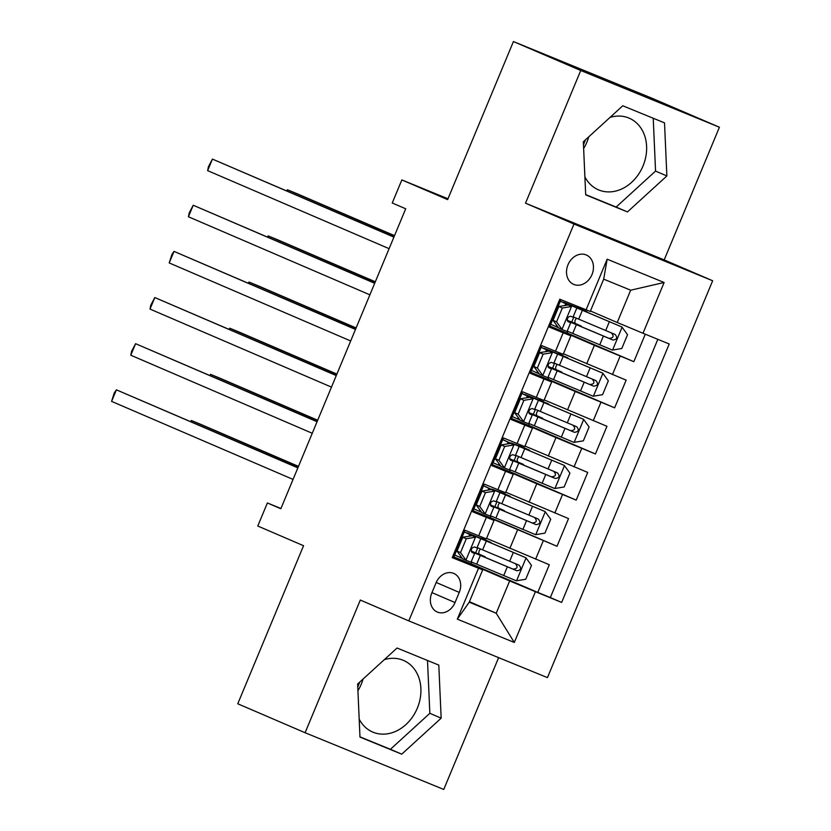 <?xml version="1.0" encoding="UTF-8"?>
<svg xmlns="http://www.w3.org/2000/svg" width="831" height="831" viewBox="0 0 831 831"><rect width="100%" height="100%" fill="white"/><g stroke="black" fill="none" stroke-linecap="round" stroke-linejoin="round"><path stroke-width="1.25" d="M585.606 139.712A38.995 31.578 113.3 0 0 584.567 142.039A38.995 31.578 113.3 0 0 583.487 144.885M584.899 176.899A38.995 31.578 113.3 0 0 598.393 189.811A38.995 31.578 113.3 0 0 643.028 165.951A38.995 31.578 113.3 0 0 629.202 118.179A38.995 31.578 113.3 0 0 610.016 117.42M588.795 136.793A38.995 31.578 -66.7 0 1 587.018 141.862A38.995 31.578 -66.7 0 1 583.642 148.479M567.988 264.777A15.997 12.953 113.3 0 0 573.67 284.379A15.997 12.953 113.3 0 0 591.984 274.594A15.997 12.953 113.3 0 0 586.302 254.992A15.997 12.953 113.3 0 0 567.988 264.777M384.306 659.658A38.995 31.578 -66.7 0 1 403.492 660.416A38.995 31.578 -66.7 0 1 417.318 708.189A38.995 31.578 -66.7 0 1 372.683 732.049A38.995 31.578 -66.7 0 1 359.189 719.137M357.766 687.123A38.995 31.578 -66.7 0 1 358.857 684.277A38.995 31.578 -66.7 0 1 359.896 681.95M363.085 679.031A38.995 31.578 -66.7 0 1 361.308 684.1A38.995 31.578 -66.7 0 1 357.932 690.706M719.417 127.226L652.086 98.276L513.423 41.55L580.744 70.5L525.514 203.18L573.992 224.027L712.655 280.753L664.187 259.906L719.417 127.226L580.744 70.5M573.992 224.027L408.79 620.892L547.452 677.618L712.655 280.753M408.79 620.892L360.311 600.055L305.091 732.724L443.754 789.45L498.621 657.643M305.091 732.724L237.77 703.774L303.554 545.718L257.776 526.023L267.385 502.952L280.847 508.738L405.705 208.778L392.242 202.993L401.851 179.922L447.629 199.606L513.423 41.55M560.956 299.7L549.509 327.185L563.189 332.784L555.503 351.243L563.2 354.297L570.876 335.838L563.189 332.784M555.503 351.243L541.833 345.644L530.303 373.337L543.983 378.936L536.296 397.395L543.983 400.438L551.67 381.98L543.983 378.936M536.296 397.395L522.616 391.796L511.096 419.478L524.777 425.077L517.09 443.536L524.777 446.59L532.463 428.131L524.777 425.077M517.09 443.536L503.409 437.937L491.879 465.63L505.56 471.229L497.883 489.688L505.57 492.741L513.246 474.283L505.56 471.229M497.883 489.688L484.203 484.089L472.673 511.782L494.04 520.424L472.891 511.273M486.582 538.353L549.312 564.737L537.792 592.42L471.125 563.75M473.088 510.785L556.999 546.279L490.342 517.609M556.999 546.279L568.529 518.586L505.788 492.201M524.995 446.06L587.735 472.434L576.205 500.127L509.548 471.457M544.212 399.908L606.942 426.293L595.422 453.975L528.755 425.306M563.418 353.767L626.148 380.141L614.628 407.834L547.972 379.165M570.876 335.838L549.727 326.676M551.67 381.98L530.51 372.828M532.463 428.131L511.304 418.969M513.246 474.283L492.097 465.121M455.024 602.548L459.252 592.399A15.498 12.548 113.3 0 0 453.757 573.411A15.498 12.548 113.3 0 0 436.015 582.884L431.788 593.043A15.498 12.548 113.3 0 0 437.283 612.032A15.498 12.548 113.3 0 0 455.024 602.548L431.964 592.628M590.446 310.981L617.236 322.501L630.677 290.196L603.69 279.154L590.249 311.459L559.793 299.222L452.22 557.653L482.676 569.889L453.674 557.414M586.032 309.963L607.16 259.199L664.125 282.498L642.997 333.262L669.225 343.992L561.652 602.423L535.424 591.693L514.296 642.456L457.32 619.147L478.459 568.383M549.925 326.199L594.394 345.322L586.707 363.781M530.718 372.34L575.187 391.474L567.5 409.932M511.501 418.492L555.981 437.615L548.294 456.074M492.295 464.643L536.764 483.767L529.087 502.225M537.792 592.42L550.34 597.562L657.83 339.328M594.394 345.322L633.835 361.682L645.282 334.197M614.628 407.834L575.187 391.474M595.422 453.975L555.981 437.615M576.205 500.127L536.764 483.767M452.303 557.456L453.466 557.923L464.986 530.24L486.353 538.883L494.04 520.424M482.676 569.889L469.224 602.195L496.211 613.226L509.663 580.921L535.424 591.693M469.432 601.706L496.211 613.226L514.296 642.456M453.882 556.936L509.663 580.921M447.971 198.786L401.851 179.922M280.951 508.499L267.385 502.952M550.34 597.562L561.652 602.423M471.8 562.13L471.063 563.917L453.892 556.895M477.451 553.612L475.644 552.875L477.763 547.826M471.146 561.86L516.311 580.817L525.732 579.269L531.487 565.433L525.919 557.746L467.344 532.92L481.596 538.571L482.157 537.252M633.835 361.682L567.178 333.013M491.017 515.989L490.269 517.775L473.099 510.753M496.658 507.461L494.85 506.733L496.969 501.675M500.813 492.43L501.373 491.111M510.224 469.837L509.476 471.624L492.316 464.602M515.864 461.319L514.057 460.582L516.176 455.533M520.029 446.289L520.58 444.959M529.43 423.685L528.693 425.472L511.522 418.45M533.284 414.44L535.382 409.382M528.776 423.415L573.941 442.383L583.362 440.835L589.117 426.989L583.539 419.302L524.974 394.476L539.226 400.127L539.786 398.807M548.637 377.544L547.899 379.331L530.729 372.309M552.49 368.299L554.599 363.24M547.993 377.264L593.147 396.231L602.568 394.683L608.334 380.837L602.755 373.161L544.18 348.334L558.432 353.985L558.993 352.666M567.853 331.392L567.106 333.179L549.945 326.157M571.697 322.148L573.806 317.089M567.199 331.122L612.354 350.08L621.775 348.532L627.54 334.685L621.962 327.009L563.387 302.183L577.638 307.834L578.116 306.722M642.997 333.262L617.236 322.501M469.224 602.195L457.32 619.147M607.16 259.199L603.69 279.154M664.125 282.498L630.677 290.196M441.157 718.181L438.81 665.101L397.052 648.024L357.631 684.017L359.979 737.087L401.737 754.174L441.157 718.181L429.845 713.31L427.508 660.479M525.514 203.18L664.187 259.906M622.762 105.786L583.341 141.779L585.689 194.849L627.447 211.936L666.867 175.943L664.52 122.863L622.762 105.786M359.968 736.848L390.425 749.302L429.845 713.31M390.425 749.302L401.737 754.174M585.678 194.61L616.135 207.064L655.555 171.082L653.228 118.241M655.555 171.082L666.867 175.943M616.135 207.064L627.447 211.936M466.284 538.748L462.784 537.252L472.195 535.694L475.696 537.2L466.284 538.748L460.519 552.594L466.087 560.281L471 562.223L474.646 553.456L471.572 551.971M466.087 560.281L462.587 558.775L457.019 551.088L460.519 552.594M462.358 558.463L454.682 554.994M472.195 535.694L464.29 531.923M475.696 537.2L464.321 531.85M462.784 537.252L457.019 551.088M297.924 467.708L116.392 389.832L297.851 467.874M111.583 401.373L114.263 392.938L116.392 389.832L111.583 401.373L293.052 479.414M458.961 546.403L458.369 546.154M458.338 546.227L458.93 546.486M461.236 540.95L460.644 540.69M480.598 539.153L476.952 547.92L474.522 546.975C471.312 547.826 470.543 549.675 472.216 552.522L474.646 553.456M480.63 549.042A3.002 1.755 -67.8 0 0 479.186 550.901A3.002 1.755 -67.8 0 0 479.653 554.36L485.086 556.739L479.051 554.817M525.919 557.746L477.555 537.325L491.038 542.435L481.7 538.374M481.596 538.571L485.044 539.942L481.658 538.457M477.482 553.529L479.653 554.36M298.485 466.378L200.718 424.329L191.348 420.496L190.86 421.67M471.385 551.639L516.82 570.762C520.912 570.284 521.681 568.446 519.126 565.225L477.108 547.546M475.644 552.875L471.208 551.078M515.251 563.553C518.253 566.96 517.484 568.809 512.945 569.09L471.333 551.514M471.229 551.182L479.217 554.412M298.412 466.544L191.348 420.496L190.611 421.556M485.491 492.606L481.99 491.1L491.401 489.552L494.902 491.059L485.491 492.606L479.726 506.453L485.304 514.129L490.207 516.072L493.853 507.305L490.789 505.83M485.304 514.129L481.793 512.623L476.225 504.947L479.726 506.453M481.575 512.312L473.899 508.842M491.401 489.552L483.497 485.771M494.902 491.059L483.528 485.699M481.99 491.1L476.225 504.947M317.13 421.566L135.598 343.691L317.068 421.733M130.799 355.221L131.547 351.409L135.598 343.691L130.799 355.221L312.259 433.273M478.178 500.262L477.576 500.002M477.545 500.075L478.147 500.335M480.453 494.798L479.851 494.538M499.815 493.001L496.159 501.768L493.739 500.833C490.519 501.685 489.75 503.534 491.433 506.37L493.853 507.305M504.697 446.455L501.197 444.949L510.608 443.401L514.119 444.907L504.697 446.455L498.932 460.301L504.51 467.978L509.413 469.93L513.07 461.163L509.995 459.678M504.51 467.978L501.01 466.471L495.432 458.795L498.932 460.301M500.781 466.16L493.105 462.701M510.608 443.401L502.713 439.63M514.119 444.907L502.745 439.547M501.197 444.949L495.432 458.795M336.347 375.415L154.805 297.54L336.275 375.581M150.006 309.08L150.754 305.257L154.805 297.54L150.006 309.08L331.476 387.121M497.385 454.11L496.782 453.861M496.751 453.934L497.354 454.193M499.66 448.647L499.057 448.397M519.022 446.849L515.376 455.627L512.945 454.682C509.725 455.533 508.956 457.382 510.639 460.218L513.07 461.163M523.904 400.313L520.403 398.807L529.825 397.26L533.325 398.755L523.904 400.313L518.149 414.15L523.717 421.836L528.63 423.779L532.276 415.012L529.202 413.526M523.717 421.836L520.216 420.33L514.649 412.643L518.149 414.15M519.988 420.019L512.312 416.549M529.825 397.26L521.92 393.479M533.325 398.755L521.951 393.406M520.403 398.807L514.649 412.643M355.554 329.273L174.022 251.388L355.481 329.44M169.212 262.928L171.892 254.494L174.022 251.388L169.212 262.928L350.682 340.97M516.591 407.969L515.999 407.709M515.968 407.782L516.56 408.042M518.866 402.505L518.264 402.246M538.228 400.708L534.582 409.475L532.152 408.54C528.942 409.392 528.173 411.231 529.846 414.077L532.276 415.012M543.121 354.162L539.62 352.656L549.031 351.108L552.532 352.614L543.121 354.162L537.356 368.008L542.923 375.685L547.837 377.627L551.483 368.86L548.418 367.385M542.923 375.685L539.423 374.179L533.855 366.502L537.356 368.008M539.205 373.867L531.518 370.408M549.031 351.108L541.126 347.327M552.532 352.614L541.158 347.254M539.62 352.656L533.855 366.502M374.76 283.122L193.228 205.247L374.698 283.288M188.429 216.777L189.177 212.965L193.228 205.247L188.429 216.777L369.888 294.828M535.808 361.817L535.206 361.558M535.174 361.641L535.777 361.89M538.072 356.354L537.48 356.094M557.445 354.557L553.789 363.324L551.358 362.389C548.148 363.24 547.38 365.089 549.052 367.925L551.483 368.86M499.836 502.89A3.002 1.755 -67.8 0 0 498.403 504.749A3.002 1.755 -67.8 0 0 498.86 508.208L504.292 510.598L498.257 508.665M490.363 515.708L535.517 534.676L544.939 533.128L550.704 519.282L545.126 511.595L491.62 489.064L500.864 492.305M545.126 511.595L496.761 491.173L510.244 496.294L500.906 492.222M496.689 507.377L498.86 508.208M317.691 420.226L219.924 378.178L210.555 374.345L210.066 375.519M490.602 505.487L536.026 524.61C540.119 524.143 540.888 522.294 538.332 519.074L496.315 501.405M494.85 506.733L490.415 504.926M534.458 517.412C537.47 520.819 536.701 522.657 532.152 522.948L490.55 505.373M490.446 505.03L498.423 508.271M317.619 420.393L210.555 374.345L209.828 375.415M519.043 456.749A3.002 1.755 -67.8 0 0 517.609 458.598A3.002 1.755 -67.8 0 0 518.077 462.067L523.509 464.446L517.474 462.514M509.569 469.557L554.734 488.524L564.145 486.976L569.91 473.13L564.332 465.453L510.836 442.923L520.081 446.164M564.332 465.453L515.968 445.032L529.461 450.142L520.113 446.081M515.895 461.236L514.119 460.467M336.898 374.085L239.131 332.036L229.761 328.203L229.273 329.367M509.808 459.346L555.233 478.469C559.336 477.991 560.104 476.142 557.539 472.932L515.521 455.253M514.057 460.582L509.621 458.774M553.664 471.26C556.677 474.667 555.908 476.516 551.358 476.797L509.756 459.221M509.652 458.889L517.64 462.119M336.835 374.251L229.761 328.203L229.034 329.263M538.249 410.597A3.002 1.755 -67.8 0 0 536.816 412.456A3.002 1.755 -67.8 0 0 537.283 415.916L542.716 418.305L536.681 416.373M583.539 419.302L535.174 398.88L548.668 403.991L539.319 399.929M539.226 400.127L542.674 401.498L539.288 400.012M528.838 412.633L537.283 415.916M356.115 327.933L258.348 285.885L248.978 282.052L248.49 283.226M529.015 413.194L574.45 432.317C578.542 431.85 579.311 430.001 576.756 426.781L534.738 409.112M572.881 425.108C575.883 428.516 575.114 430.365 570.575 430.655L528.963 413.069M528.859 412.737L536.847 415.978M356.042 328.1L248.978 282.052L248.24 283.122M557.466 364.445A3.002 1.755 -67.8 0 0 556.032 366.305A3.002 1.755 -67.8 0 0 556.49 369.774L561.922 372.153L555.887 370.221M602.755 373.161L554.391 352.728L567.874 357.849L558.536 353.777M558.432 353.985L561.881 355.346L558.494 353.871M548.045 366.481L552.542 368.175M375.321 281.782L277.554 239.744L268.184 235.911L267.696 237.074M548.221 367.042L593.656 386.166C597.749 385.698 598.517 383.849 595.962 380.629L553.945 362.96M592.088 378.967C595.1 382.374 594.331 384.213 589.781 384.504L548.18 366.928M548.065 366.596L556.053 369.826M375.248 281.948L268.184 235.911L267.457 236.97M562.327 308.01L558.827 306.504L568.238 304.956L571.738 306.462L562.327 308.01L556.562 321.857L562.14 329.543L567.043 331.486L570.7 322.719L567.625 321.233M562.14 329.543L558.494 327.84L553.062 320.351L556.562 321.857M558.411 327.715L550.735 324.256M568.238 304.956L560.333 301.186M571.738 306.462L560.364 301.102M558.827 306.504L553.062 320.351M393.977 236.97L212.435 159.095L393.904 237.136M207.636 170.635L208.384 166.813L212.435 159.095L207.636 170.635L389.105 248.677M555.015 315.666L554.412 315.416M554.381 315.489L554.983 315.749M557.289 310.212L556.687 309.953M576.652 308.415L572.995 317.182L570.575 316.237C567.355 317.089 566.586 318.938 568.269 321.774L570.7 322.719M576.672 318.304A3.002 1.755 -67.8 0 0 575.239 320.153A3.002 1.755 -67.8 0 0 575.696 323.623L581.129 326.001L575.094 324.08M621.962 327.009L573.598 306.587L587.091 311.698L577.742 307.636M577.638 307.834L581.087 309.205L577.701 307.719M567.251 320.33L571.749 322.023M394.528 235.64L296.76 193.592L287.391 189.759L286.903 190.922M567.438 320.901L612.863 340.024C616.966 339.547 617.734 337.708 615.169 334.488L573.151 316.808M611.294 332.815C614.306 336.223 613.538 338.072 608.988 338.352L567.386 320.776M567.282 320.444L575.26 323.675M394.455 235.807L287.391 189.759L286.664 190.818M517.557 529.908L509.87 548.367M543.318 540.68L535.631 559.138M620.155 356.084L612.478 374.542M600.948 402.235L593.261 420.694M581.742 448.387L574.055 466.845M562.525 494.528L554.848 512.987M486.353 517.37L478.666 535.829M436.192 582.479L459.252 592.399M475.457 537.242L465.952 560.084M460.145 557.393L460.675 556.126M468.954 536.234L469.754 534.323M516.55 580.786L526.054 557.944M482.634 549.883L486.28 541.116M476.672 564.197L480.328 555.42M509.652 561.268L513.298 552.501M503.69 575.582L507.346 566.815M512.945 569.09L516.82 570.762M494.674 491.1L485.159 513.942M479.352 511.252L479.882 509.985M488.161 490.082L488.96 488.171M513.88 444.949L504.375 467.791M498.569 465.1L499.088 463.833M507.377 443.941L508.167 442.03M533.087 398.797L523.582 421.639M517.775 418.949L518.305 417.681M526.584 397.789L527.373 395.878M552.303 352.656L542.788 375.498M536.982 372.807L537.512 371.54M545.79 351.638L546.59 349.726M535.756 534.634L545.261 511.792M501.841 503.742L505.487 494.975M495.889 518.045L499.535 509.278M528.859 515.127L532.505 506.359M522.907 529.43L526.553 520.663M532.152 522.948L536.026 524.61M554.963 488.483L564.478 465.64M521.047 457.59L524.704 448.823M515.095 471.894L518.741 463.127M548.065 468.975L551.722 460.208M542.113 483.278L545.759 474.511M551.358 476.797L555.233 478.469M514.129 460.447L518.077 462.067M574.179 442.341L583.684 419.499M540.264 411.438L543.91 402.671M534.302 425.752L537.958 416.985M567.282 422.834L570.928 414.056M561.32 437.137L564.976 428.37M570.575 430.655L574.45 432.317M593.386 396.19L602.89 373.348M559.471 365.297L563.117 356.53M553.519 379.601L557.165 370.834M586.489 376.682L590.135 367.915M580.537 390.986L584.183 382.218M589.781 384.504L593.656 386.166M552.553 368.154L556.49 369.774M571.51 306.504L561.995 329.346M556.188 326.656L556.718 325.388M565.007 305.496L565.797 303.585M612.592 350.048L622.107 327.206M578.677 319.146L582.334 310.379M572.725 333.449L576.371 324.682M605.695 330.53L609.352 321.763M599.743 344.844L603.389 336.067M608.988 338.352L612.863 340.024M571.759 322.013L575.696 323.623M490.82 542.965L491.038 542.435M484.868 557.269L485.086 556.739M510.026 496.813L510.244 496.294M504.074 511.117L504.292 510.598M529.243 450.672L529.461 450.142M523.281 464.976L523.509 464.446M548.45 404.52L548.668 403.991M542.498 418.824L542.716 418.305M567.656 358.369L567.874 357.849M561.704 372.683L561.922 372.153M586.873 312.227L587.091 311.698M580.911 326.531L581.129 326.001"/></g></svg>
